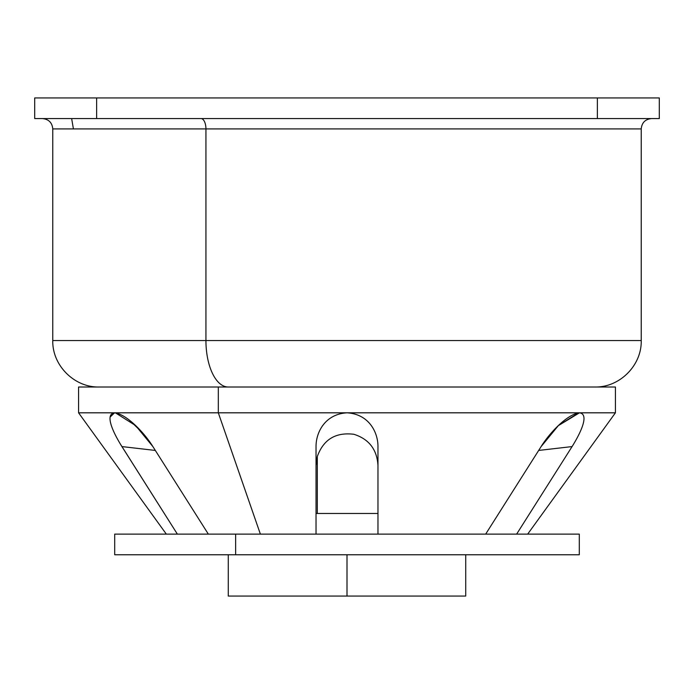 <?xml version="1.0" encoding="UTF-8"?>
<svg xmlns="http://www.w3.org/2000/svg" width="694" height="694" viewBox="0 0 694 694"><rect width="100%" height="100%" fill="white"/><g stroke="black" fill="none" stroke-linecap="round" stroke-linejoin="round"><path stroke-width="1.04" d="M597.361 97.932L96.64 97.932L597.361 97.932L597.361 118.579L659.3 118.579L597.361 118.579L597.361 97.932L659.3 97.932L659.3 118.579L659.3 97.932L200.991 97.932M96.64 97.932L34.7 97.932L34.7 118.579L34.7 97.932L96.64 97.932L96.64 118.579L96.64 97.932M597.361 118.579L34.7 118.579L597.361 118.579M96.64 118.579L71.647 118.579L73.417 128.911M622.353 118.579L200.991 118.579A10.323 4.953 -90 0 1 205.936 128.911L52.77 128.911L205.936 128.911A10.323 4.953 90 0 0 200.991 118.579M594.775 387.009C619.603 387.642 641.872 365.374 641.23 340.546L205.936 340.546L641.23 340.546L641.23 128.911L205.936 128.911L205.936 340.546L52.77 340.546L205.936 340.546L205.936 128.911L641.23 128.911C641.846 122.638 645.29 119.195 651.553 118.579M205.936 340.546A46.455 22.277 90 0 0 228.213 387.009A46.455 22.277 -90 0 1 205.936 340.546M347 596.068L465.726 596.068L465.726 554.766L465.726 596.068L347 596.068L347 554.766L347 596.068L228.274 596.068L347 596.068M228.274 554.766L228.274 596.068L228.274 554.766M235.63 554.766L114.71 554.766L114.71 534.12L235.63 534.12L235.63 554.766L235.63 534.12L579.29 534.12L579.29 554.766L235.63 554.766L465.726 554.766M110.06 417.12L114.536 412.817C104.516 414.084 112.983 432.31 121.918 446.58L155.326 450.441L121.918 446.58C112.983 432.31 104.516 414.084 114.536 412.817L78.578 412.817L78.578 387.009L218.315 387.009L218.315 412.817L114.536 412.817L115.464 412.869L135.59 425.543L152.888 446.58L208.339 534.12L152.888 446.58C144.014 432.301 126.438 414.084 114.536 412.817L347 412.817L218.315 412.817L260.38 534.12L218.315 412.817L218.315 387.009L615.422 387.009L615.422 412.817L579.464 412.817L615.422 412.817L527.666 534.12L578.345 534.12L235.63 534.12M316.03 513.473L377.97 513.473L316.03 513.473M317.305 456.513C323.456 439.467 335.644 432.05 353.871 434.279C368.93 439.05 376.963 449.426 377.97 465.422C376.963 449.426 368.93 439.05 353.871 434.279C335.644 432.05 323.456 439.467 317.305 456.513L317.305 513.473L317.305 456.513L316.03 465.422L317.305 456.513M347 412.817C325.078 414.084 315.97 432.31 316.03 446.58L316.03 534.12L316.03 446.58C315.97 432.31 325.078 414.084 347 412.817C368.913 414.084 378.03 432.301 377.97 446.58C378.03 432.301 368.913 414.084 347 412.817L579.464 412.817L347 412.817M558.28 425.665L579.464 412.817C567.562 414.084 549.986 432.301 541.112 446.58L485.661 534.12L541.112 446.58L558.41 425.543L578.536 412.869L579.464 412.817C589.475 414.084 581.017 432.301 572.082 446.58C581.017 432.301 589.475 414.084 579.464 412.817L579.23 412.817M377.97 534.12L377.97 446.58L377.97 534.12M516.631 534.12L572.082 446.58L538.674 450.441L572.082 446.58L516.631 534.12M475.685 387.009L218.315 387.009M114.536 412.817L115.49 412.869M125.735 417.502L127.757 418.924M129.769 420.469L142.608 432.856M121.918 446.58L177.369 534.12L120.027 443.518M166.334 534.12L78.578 412.817L114.51 412.817M99.225 387.009C74.397 387.642 52.128 365.374 52.77 340.546L52.77 128.911C52.154 122.638 48.71 119.195 42.447 118.579"/></g></svg>
